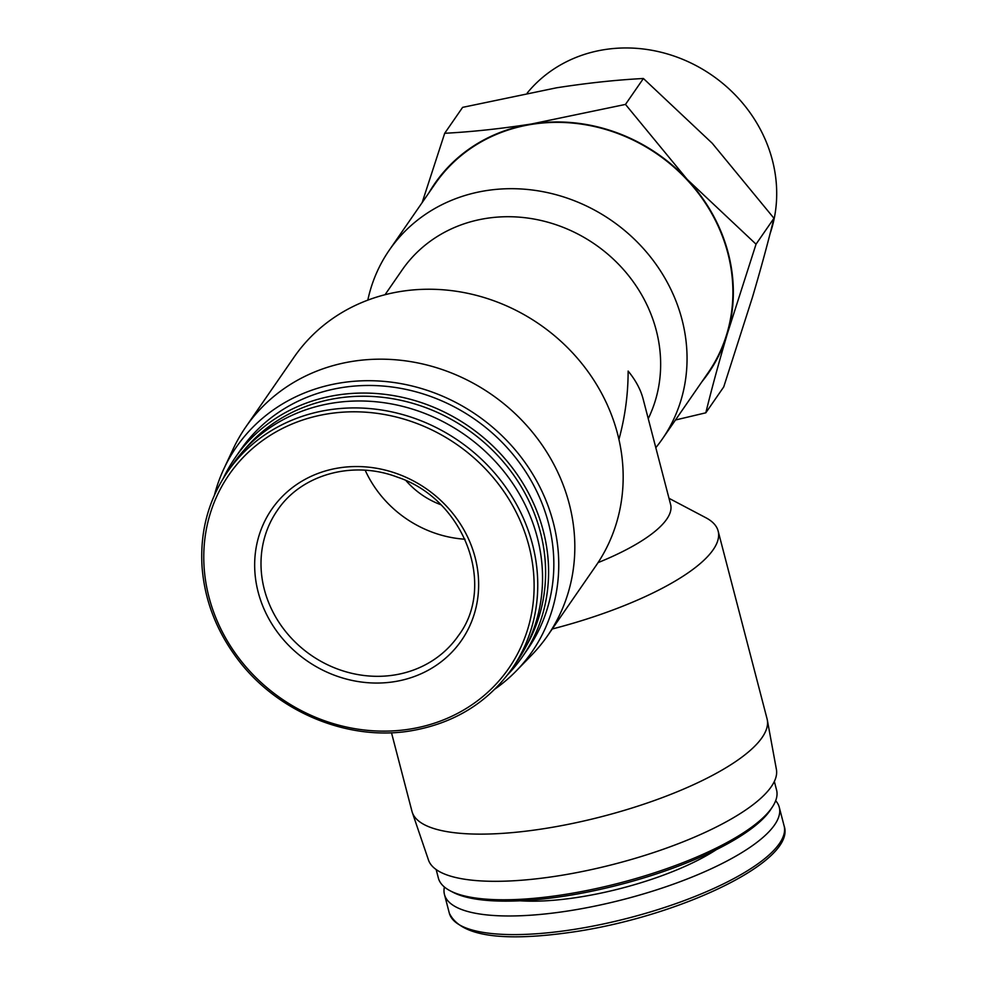 <?xml version="1.0" encoding="UTF-8"?>
<svg xmlns="http://www.w3.org/2000/svg" width="986" height="986" viewBox="0 0 986 986"><rect width="100%" height="100%" fill="white"/><g stroke="black" fill="none" stroke-linecap="round" stroke-linejoin="round"><path stroke-width="1.48" d="M440.742 504.684A78.633 71.386 34.7 0 1 406.072 480.724M598.058 562.624A144.153 41.622 165.4 0 0 670.616 504.524L643.082 398.837C640.604 389.445 635.625 380.189 628.131 371.081C628.131 394.141 625.075 416.93 618.937 439.411M385.021 294.74L402.078 270.053A144.153 130.867 34.7 0 1 586.83 239.056A144.153 130.867 34.7 0 1 648.246 418.643M367.815 300.151A166.005 150.698 34.7 0 1 389.322 250.099A166.005 150.698 34.7 0 1 611.554 220.544A166.005 150.698 34.7 0 1 662.407 438.893A166.005 150.698 34.7 0 1 655.801 447.681M389.322 250.099L435.159 183.778A166.005 150.698 34.7 0 1 657.403 154.223A166.005 150.698 34.7 0 1 708.256 372.572L662.407 438.893M214.443 495.108A179.809 163.232 34.7 0 1 223.908 468.732L233.14 449A183.47 166.56 34.7 0 1 245.736 427.061A183.47 166.56 34.7 0 1 491.373 394.388A183.47 166.56 34.7 0 1 547.575 635.736A183.47 166.56 34.7 0 1 531.503 655.259L516.307 670.874A179.809 163.232 34.7 0 1 494.972 689.041M245.736 427.061L294.087 357.129A183.47 166.56 34.7 0 1 539.724 324.456A183.47 166.56 34.7 0 1 595.926 565.791L547.575 635.736M422.156 202.586L444.698 133.283C471.813 131.853 500.765 128.759 531.54 123.977L625.481 104.417L687.217 179.427L756.04 244.183L727.385 333.625C718.954 362.145 711.756 388.533 705.816 412.814L675.472 419.999M428.947 192.775A166.437 151.092 34.7 0 1 531.54 123.977A166.437 151.092 34.7 0 1 687.217 179.427A166.437 151.092 34.7 0 1 727.385 333.625A166.437 151.092 34.7 0 1 702.044 381.57M394.486 681.659A115.325 104.689 34.7 0 1 258.788 536.384A115.325 104.689 34.7 0 1 446.683 506.373A115.325 104.689 34.7 0 1 394.486 681.659M227.483 471.912L232.277 464.973A172.994 157.033 34.7 0 1 463.864 434.173A172.994 157.033 34.7 0 1 516.861 661.717L512.067 668.656A172.994 157.033 34.7 0 0 459.069 441.112A172.994 157.033 34.7 0 0 227.483 471.912C208.416 500.001 199.936 531.565 202.044 566.593C204.435 598.859 215.589 628.735 235.481 656.208C274.687 711.029 347.195 741.805 411.236 730.774C454.226 723.317 487.848 702.611 512.067 668.656M244.06 450.146A172.267 156.38 34.7 0 1 467.253 429.292A172.267 156.38 34.7 0 1 526.586 645.448M223.354 478.235A174.744 158.623 34.7 0 1 235.173 457.701A174.744 158.623 34.7 0 1 469.114 426.593A174.744 158.623 34.7 0 1 522.642 656.442A174.744 158.623 34.7 0 1 507.617 674.744M235.173 457.701L240.424 450.121A174.744 158.623 34.7 0 1 474.352 419.001A174.744 158.623 34.7 0 1 527.892 648.85L522.642 656.442M223.908 468.732A179.809 163.232 34.7 0 1 476.977 415.217A179.809 163.232 34.7 0 1 516.307 670.874M625.481 104.417L643.402 78.498C616.287 79.915 587.336 83.021 556.548 87.803L462.619 107.363L444.698 133.283M705.816 412.814L723.736 386.906L752.392 297.452C760.822 268.944 768.008 242.544 773.961 218.263L712.225 143.253L643.402 78.498M756.04 244.183L773.961 218.263M527.251 92.98A142.267 129.154 34.7 0 1 701.502 68.613A142.267 129.154 34.7 0 1 770.041 233.793M668.989 498.3L705.853 517.736A183.47 52.973 165.4 0 1 718.141 531.035A183.47 52.973 165.4 0 1 552.234 628.994M718.141 531.035L767.059 718.831A183.47 52.973 165.4 0 1 767.305 719.928A183.47 52.973 165.4 0 1 545.751 828.388A183.47 52.973 165.4 0 1 412.284 812.402A183.47 52.973 165.4 0 1 411.963 811.33L391.491 732.734M767.305 719.928L776.401 769.4A179.809 51.913 165.4 0 1 559.272 875.691A179.809 51.913 165.4 0 1 428.479 860.026L412.284 812.402M774.343 781.454L776.561 789.983A174.744 50.446 165.4 0 1 772.531 806.758A174.744 50.446 165.4 0 1 565.791 894.314A174.744 50.446 165.4 0 1 450.084 890.752A174.744 50.446 165.4 0 1 438.376 878.07L436.157 869.541M772.531 806.758L770.793 809.432A172.267 49.744 165.4 0 1 566.975 895.756A172.267 49.744 165.4 0 1 452.907 892.231L450.084 890.752M775.662 800.718A172.994 49.953 165.4 0 1 779.273 807.287A172.994 49.953 165.4 0 1 570.598 910.571A172.994 49.953 165.4 0 1 444.464 894.499A172.994 49.953 165.4 0 1 444.403 887.006M464.985 539.231A110.087 99.931 34.7 0 1 365.19 470.236M410.003 729.073A170.097 154.42 34.7 0 1 209.858 514.803A170.097 154.42 34.7 0 1 486.998 470.544A170.097 154.42 34.7 0 1 410.003 729.073M716.304 849.685A133.677 38.602 165.4 0 1 579.978 897.013A133.677 38.602 165.4 0 1 520.103 900.785M575.454 929.194A172.994 49.953 165.4 0 1 449.308 913.122C460.425 936.466 502.934 942.567 576.835 931.437C682.546 915.144 796.565 860.704 784.116 825.911A172.994 49.953 165.4 0 1 575.454 929.194M394.462 674.991A110.087 99.931 34.7 0 1 281.565 626.147A110.087 99.931 34.7 0 1 277.349 510.391C301.161 474.574 352.692 460.018 397.358 477.125C464.049 499.126 496.624 585.203 458.453 635.6A110.087 99.931 34.7 0 1 394.462 674.991M444.464 894.499L449.308 913.122M779.273 807.287L784.116 825.911"/></g></svg>
